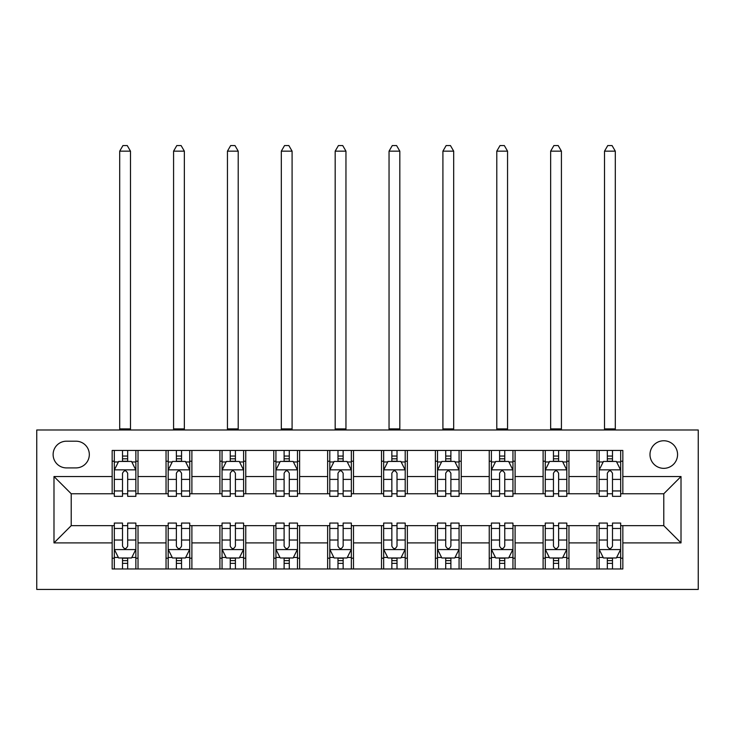 <?xml version="1.0" encoding="UTF-8"?>
<svg xmlns="http://www.w3.org/2000/svg" width="735" height="735" viewBox="0 0 735 735"><rect width="100%" height="100%" fill="white"/><g stroke="black" fill="none" stroke-linecap="round" stroke-linejoin="round"><path stroke-width="1.1" d="M663.779 440.761A13.79 13.79 0 0 0 649.988 454.552A13.79 13.79 0 0 0 663.779 468.342A13.79 13.79 0 0 0 677.569 454.552A13.79 13.79 0 0 0 663.779 440.761M36.75 589.433L698.25 589.433L698.25 429.984L36.75 429.984L36.75 589.433M66.481 467.91L75.962 467.91A13.359 13.359 0 0 0 89.321 454.552A13.359 13.359 0 0 0 75.962 441.193L66.481 441.193A13.359 13.359 0 0 0 53.122 454.552A13.359 13.359 0 0 0 66.481 467.91M112.161 542.899L53.986 542.899L53.986 476.528L112.161 476.528L112.161 493.764L71.221 493.764L71.221 525.654L112.161 525.654L112.161 568.963L622.839 568.963L622.839 525.654L663.779 525.654L663.779 493.764L622.839 493.764L622.839 476.528L681.014 476.528L681.014 542.899L622.839 542.899M622.839 476.528L622.839 450.454L112.161 450.454L112.161 476.528M596.976 450.454L596.976 493.764L599.135 493.764M607.321 493.764L612.494 493.764M620.68 493.764L622.839 493.764M596.976 493.764L566.814 493.764M543.11 450.454L543.11 493.764L545.269 493.764M553.455 493.764L558.628 493.764M543.11 493.764L512.947 493.764M489.244 450.454L489.244 493.764L491.393 493.764M499.589 493.764L504.752 493.764M489.244 493.764L459.072 493.764M435.377 450.454L435.377 493.764L437.527 493.764M445.713 493.764L450.886 493.764M435.377 493.764L405.205 493.764M381.502 450.454L381.502 493.764L383.661 493.764M391.847 493.764L397.019 493.764M381.502 493.764L351.339 493.764M327.635 450.454L327.635 493.764L329.794 493.764M337.981 493.764L343.153 493.764M327.635 493.764L297.473 493.764M273.769 450.454L273.769 493.764L275.928 493.764M284.114 493.764L289.287 493.764M273.769 493.764L243.607 493.764M219.903 450.454L219.903 493.764L222.053 493.764M230.248 493.764L235.411 493.764M219.903 493.764L189.731 493.764M166.036 450.454L166.036 493.764L168.186 493.764M176.372 493.764L181.545 493.764M166.036 493.764L135.865 493.764M112.161 493.764L114.32 493.764M122.506 493.764L127.679 493.764M112.161 525.654L114.32 525.654M122.506 525.654L127.679 525.654M135.865 525.654L138.024 525.654L138.024 568.963M168.186 525.654L138.024 525.654M176.372 525.654L181.545 525.654M189.731 525.654L191.89 525.654L191.89 568.963M222.053 525.654L191.89 525.654M230.248 525.654L235.411 525.654M243.607 525.654L245.756 525.654L245.756 568.963M275.928 525.654L245.756 525.654M284.114 525.654L289.287 525.654M297.473 525.654L299.623 525.654L299.623 568.963M329.794 525.654L299.623 525.654M337.981 525.654L343.153 525.654M351.339 525.654L353.498 525.654L353.498 568.963M383.661 525.654L353.498 525.654M391.847 525.654L397.019 525.654M405.205 525.654L407.365 525.654L407.365 568.963M437.527 525.654L407.365 525.654M445.713 525.654L450.886 525.654M459.072 525.654L461.231 525.654L461.231 568.963M491.393 525.654L461.231 525.654M499.589 525.654L504.752 525.654M512.947 525.654L515.097 525.654L515.097 568.963M545.269 525.654L515.097 525.654M553.455 525.654L558.628 525.654M566.814 525.654L568.963 525.654L568.963 568.963M599.135 525.654L568.963 525.654M607.321 525.654L612.494 525.654M620.68 525.654L622.839 525.654M138.024 450.454L138.024 493.764M112.161 461.231L114.32 461.231M122.506 461.231L127.679 461.231M135.865 461.231L138.024 461.231M112.161 558.196L114.32 558.196M122.506 558.196L127.679 558.196M135.865 558.196L138.024 558.196M166.036 525.654L166.036 568.963M191.89 450.454L191.89 493.764M166.036 461.231L168.186 461.231M176.372 461.231L181.545 461.231M189.731 461.231L191.89 461.231M166.036 558.196L168.186 558.196M176.372 558.196L181.545 558.196M189.731 558.196L191.89 558.196M219.903 525.654L219.903 568.963M219.903 558.196L222.053 558.196M230.248 558.196L235.411 558.196M243.607 558.196L245.756 558.196M245.756 450.454L245.756 493.764M219.903 461.231L222.053 461.231M230.248 461.231L235.411 461.231M243.607 461.231L245.756 461.231M273.769 525.654L273.769 568.963M273.769 558.196L275.928 558.196M284.114 558.196L289.287 558.196M297.473 558.196L299.623 558.196M299.623 450.454L299.623 493.764M273.769 461.231L275.928 461.231M284.114 461.231L289.287 461.231M297.473 461.231L299.623 461.231M327.635 525.654L327.635 568.963M327.635 558.196L329.794 558.196M337.981 558.196L343.153 558.196M351.339 558.196L353.498 558.196M353.498 450.454L353.498 493.764M327.635 461.231L329.794 461.231M337.981 461.231L343.153 461.231M351.339 461.231L353.498 461.231M381.502 525.654L381.502 568.963M381.502 558.196L383.661 558.196M391.847 558.196L397.019 558.196M405.205 558.196L407.365 558.196M407.365 450.454L407.365 493.764M381.502 461.231L383.661 461.231M391.847 461.231L397.019 461.231M405.205 461.231L407.365 461.231M435.377 525.654L435.377 568.963M435.377 558.196L437.527 558.196M445.713 558.196L450.886 558.196M459.072 558.196L461.231 558.196M461.231 450.454L461.231 493.764M435.377 461.231L437.527 461.231M445.713 461.231L450.886 461.231M459.072 461.231L461.231 461.231M489.244 525.654L489.244 568.963M489.244 558.196L491.393 558.196M499.589 558.196L504.752 558.196M512.947 558.196L515.097 558.196M515.097 450.454L515.097 493.764M489.244 461.231L491.393 461.231M499.589 461.231L504.752 461.231M512.947 461.231L515.097 461.231M543.11 525.654L543.11 568.963M543.11 558.196L545.269 558.196M553.455 558.196L558.628 558.196M566.814 558.196L568.963 558.196M568.963 450.454L568.963 493.764M543.11 461.231L545.269 461.231M553.455 461.231L558.628 461.231M566.814 461.231L568.963 461.231M596.976 525.654L596.976 568.963M596.976 558.196L599.135 558.196M607.321 558.196L612.494 558.196M620.68 558.196L622.839 558.196M596.976 461.231L599.135 461.231M607.321 461.231L612.494 461.231M620.68 461.231L622.839 461.231M71.221 493.764L53.986 476.528M71.221 525.654L53.986 542.899M681.014 476.528L663.779 493.764M681.014 542.899L663.779 525.654M127.679 456.058L122.506 456.058M135.865 490.952L127.679 490.952L127.679 496.355L135.865 496.355L135.865 470.069L131.556 461.442L118.629 461.442L114.32 470.069L114.32 496.355L122.506 496.355L122.506 490.952L114.32 490.952M114.32 470.069L114.32 450.454M135.865 470.069L135.865 450.454M122.506 461.442L122.506 450.454M127.679 450.454L127.679 461.442M127.679 490.952L127.679 473.294C125.961 469.977 124.233 469.977 122.506 473.294L122.506 490.952M119.704 429.984L119.704 151.162L130.481 151.162L127.247 145.567L122.938 145.567L119.704 151.162M130.481 429.984L130.481 151.162M122.506 563.368L127.679 563.368M114.32 528.474L122.506 528.474L122.506 523.072L114.32 523.072L114.32 549.357L118.629 557.975L131.556 557.975L135.865 549.357L135.865 523.072L127.679 523.072L127.679 528.474L135.865 528.474M135.865 549.357L135.865 568.963M114.32 549.357L114.32 568.963M127.679 557.975L127.679 568.963M122.506 568.963L122.506 557.975M122.506 528.474L122.506 546.123C124.233 549.449 125.951 549.449 127.679 546.123L127.679 528.474M181.545 456.058L176.372 456.058M189.731 490.952L181.545 490.952L181.545 496.355L189.731 496.355L189.731 470.069L185.422 461.442L172.495 461.442L168.186 470.069L168.186 496.355L176.372 496.355L176.372 490.952L168.186 490.952M168.186 470.069L168.186 450.454M189.731 470.069L189.731 450.454M176.372 461.442L176.372 450.454M181.545 450.454L181.545 461.442M181.545 490.952L181.545 473.294C179.827 469.977 178.1 469.977 176.372 473.294L176.372 490.952M173.579 429.984L173.579 151.162L184.347 151.162L181.113 145.567L176.804 145.567L173.579 151.162M184.347 429.984L184.347 151.162M235.411 456.058L230.248 456.058M243.607 490.952L235.411 490.952L235.411 496.355L243.607 496.355L243.607 470.069L239.298 461.442L226.362 461.442L222.053 470.069L222.053 496.355L230.248 496.355L230.248 490.952L222.053 490.952M222.053 470.069L222.053 450.454M243.607 470.069L243.607 450.454M230.248 461.442L230.248 450.454M235.411 450.454L235.411 461.442M235.411 490.952L235.411 473.294C233.693 469.977 231.966 469.977 230.248 473.294L230.248 490.952M227.446 429.984L227.446 151.162L238.213 151.162L234.989 145.567L230.671 145.567L227.446 151.162M238.213 429.984L238.213 151.162M289.287 456.058L284.114 456.058M297.473 490.952L289.287 490.952L289.287 496.355L297.473 496.355L297.473 470.069L293.164 461.442L280.237 461.442L275.928 470.069L275.928 496.355L284.114 496.355L284.114 490.952L275.928 490.952M275.928 470.069L275.928 450.454M297.473 470.069L297.473 450.454M284.114 461.442L284.114 450.454M289.287 450.454L289.287 461.442M289.287 490.952L289.287 473.294C287.56 469.977 285.841 469.977 284.114 473.294L284.114 490.952M281.312 429.984L281.312 151.162L292.089 151.162L288.855 145.567L284.546 145.567L281.312 151.162M292.089 429.984L292.089 151.162M176.372 563.368L181.545 563.368M168.186 528.474L176.372 528.474L176.372 523.072L168.186 523.072L168.186 549.357L172.495 557.975L185.422 557.975L189.731 549.357L189.731 523.072L181.545 523.072L181.545 528.474L189.731 528.474M189.731 549.357L189.731 568.963M168.186 549.357L168.186 568.963M181.545 557.975L181.545 568.963M176.372 568.963L176.372 557.975M176.372 528.474L176.372 546.123C178.1 549.449 179.818 549.449 181.545 546.123L181.545 528.474M230.248 563.368L235.411 563.368M222.053 528.474L230.248 528.474L230.248 523.072L222.053 523.072L222.053 549.357L226.362 557.975L239.298 557.975L243.607 549.357L243.607 523.072L235.411 523.072L235.411 528.474L243.607 528.474M243.607 549.357L243.607 568.963M222.053 549.357L222.053 568.963M235.411 557.975L235.411 568.963M230.248 568.963L230.248 557.975M230.248 528.474L230.248 546.123C231.966 549.449 233.693 549.449 235.411 546.123L235.411 528.474M284.114 563.368L289.287 563.368M275.928 528.474L284.114 528.474L284.114 523.072L275.928 523.072L275.928 549.357L280.237 557.975L293.164 557.975L297.473 549.357L297.473 523.072L289.287 523.072L289.287 528.474L297.473 528.474M297.473 549.357L297.473 568.963M275.928 549.357L275.928 568.963M289.287 557.975L289.287 568.963M284.114 568.963L284.114 557.975M284.114 528.474L284.114 546.123C285.832 549.449 287.56 549.449 289.287 546.123L289.287 528.474M343.153 456.058L337.981 456.058M351.339 490.952L343.153 490.952L343.153 496.355L351.339 496.355L351.339 470.069L347.03 461.442L334.103 461.442L329.794 470.069L329.794 496.355L337.981 496.355L337.981 490.952L329.794 490.952M329.794 470.069L329.794 450.454M351.339 470.069L351.339 450.454M337.981 461.442L337.981 450.454M343.153 450.454L343.153 461.442M343.153 490.952L343.153 473.294C341.426 469.977 339.708 469.977 337.981 473.294L337.981 490.952M335.178 429.984L335.178 151.162L345.955 151.162L342.721 145.567L338.412 145.567L335.178 151.162M345.955 429.984L345.955 151.162M337.981 563.368L343.153 563.368M329.794 528.474L337.981 528.474L337.981 523.072L329.794 523.072L329.794 549.357L334.103 557.975L347.03 557.975L351.339 549.357L351.339 523.072L343.153 523.072L343.153 528.474L351.339 528.474M351.339 549.357L351.339 568.963M329.794 549.357L329.794 568.963M343.153 557.975L343.153 568.963M337.981 568.963L337.981 557.975M337.981 528.474L337.981 546.123C339.699 549.449 341.426 549.449 343.153 546.123L343.153 528.474M397.019 456.058L391.847 456.058M405.205 490.952L397.019 490.952L397.019 496.355L405.205 496.355L405.205 470.069L400.897 461.442L387.97 461.442L383.661 470.069L383.661 496.355L391.847 496.355L391.847 490.952L383.661 490.952M383.661 470.069L383.661 450.454M405.205 470.069L405.205 450.454M391.847 461.442L391.847 450.454M397.019 450.454L397.019 461.442M397.019 490.952L397.019 473.294C395.301 469.977 393.574 469.977 391.847 473.294L391.847 490.952M389.045 429.984L389.045 151.162L399.822 151.162L396.588 145.567L392.279 145.567L389.045 151.162M399.822 429.984L399.822 151.162M450.886 456.058L445.713 456.058M459.072 490.952L450.886 490.952L450.886 496.355L459.072 496.355L459.072 470.069L454.763 461.442L441.836 461.442L437.527 470.069L437.527 496.355L445.713 496.355L445.713 490.952L437.527 490.952M437.527 470.069L437.527 450.454M459.072 470.069L459.072 450.454M445.713 461.442L445.713 450.454M450.886 450.454L450.886 461.442M450.886 490.952L450.886 473.294C449.168 469.977 447.44 469.977 445.713 473.294L445.713 490.952M442.911 429.984L442.911 151.162L453.688 151.162L450.454 145.567L446.145 145.567L442.911 151.162M453.688 429.984L453.688 151.162M504.752 456.058L499.589 456.058M512.947 490.952L504.752 490.952L504.752 496.355L512.947 496.355L512.947 470.069L508.638 461.442L495.702 461.442L491.393 470.069L491.393 496.355L499.589 496.355L499.589 490.952L491.393 490.952M491.393 470.069L491.393 450.454M512.947 470.069L512.947 450.454M499.589 461.442L499.589 450.454M504.752 450.454L504.752 461.442M504.752 490.952L504.752 473.294C503.034 469.977 501.307 469.977 499.589 473.294L499.589 490.952M496.786 429.984L496.786 151.162L507.554 151.162L504.329 145.567L500.011 145.567L496.786 151.162M507.554 429.984L507.554 151.162M558.628 456.058L553.455 456.058M566.814 490.952L558.628 490.952L558.628 496.355L566.814 496.355L566.814 470.069L562.505 461.442L549.578 461.442L545.269 470.069L545.269 496.355L553.455 496.355L553.455 490.952L545.269 490.952M545.269 470.069L545.269 450.454M566.814 470.069L566.814 450.454M553.455 461.442L553.455 450.454M558.628 450.454L558.628 461.442M558.628 490.952L558.628 473.294C556.9 469.977 555.182 469.977 553.455 473.294L553.455 490.952M550.653 429.984L550.653 151.162L561.421 151.162L558.196 145.567L553.887 145.567L550.653 151.162M561.421 429.984L561.421 151.162M612.494 456.058L607.321 456.058M620.68 490.952L612.494 490.952L612.494 496.355L620.68 496.355L620.68 470.069L616.371 461.442L603.444 461.442L599.135 470.069L599.135 496.355L607.321 496.355L607.321 490.952L599.135 490.952M599.135 470.069L599.135 450.454M620.68 470.069L620.68 450.454M607.321 461.442L607.321 450.454M612.494 450.454L612.494 461.442M612.494 490.952L612.494 473.294C610.767 469.977 609.049 469.977 607.321 473.294L607.321 490.952M604.519 429.984L604.519 151.162L615.296 151.162L612.062 145.567L607.753 145.567L604.519 151.162M615.296 429.984L615.296 151.162M391.847 563.368L397.019 563.368M383.661 528.474L391.847 528.474L391.847 523.072L383.661 523.072L383.661 549.357L387.97 557.975L400.897 557.975L405.205 549.357L405.205 523.072L397.019 523.072L397.019 528.474L405.205 528.474M405.205 549.357L405.205 568.963M383.661 549.357L383.661 568.963M397.019 557.975L397.019 568.963M391.847 568.963L391.847 557.975M391.847 528.474L391.847 546.123C393.574 549.449 395.292 549.449 397.019 546.123L397.019 528.474M445.713 563.368L450.886 563.368M437.527 528.474L445.713 528.474L445.713 523.072L437.527 523.072L437.527 549.357L441.836 557.975L454.763 557.975L459.072 549.357L459.072 523.072L450.886 523.072L450.886 528.474L459.072 528.474M459.072 549.357L459.072 568.963M437.527 549.357L437.527 568.963M450.886 557.975L450.886 568.963M445.713 568.963L445.713 557.975M445.713 528.474L445.713 546.123C447.44 549.449 449.158 549.449 450.886 546.123L450.886 528.474M499.589 563.368L504.752 563.368M491.393 528.474L499.589 528.474L499.589 523.072L491.393 523.072L491.393 549.357L495.702 557.975L508.638 557.975L512.947 549.357L512.947 523.072L504.752 523.072L504.752 528.474L512.947 528.474M512.947 549.357L512.947 568.963M491.393 549.357L491.393 568.963M504.752 557.975L504.752 568.963M499.589 568.963L499.589 557.975M499.589 528.474L499.589 546.123C501.307 549.449 503.034 549.449 504.752 546.123L504.752 528.474M553.455 563.368L558.628 563.368M545.269 528.474L553.455 528.474L553.455 523.072L545.269 523.072L545.269 549.357L549.578 557.975L562.505 557.975L566.814 549.357L566.814 523.072L558.628 523.072L558.628 528.474L566.814 528.474M566.814 549.357L566.814 568.963M545.269 549.357L545.269 568.963M558.628 557.975L558.628 568.963M553.455 568.963L553.455 557.975M553.455 528.474L553.455 546.123C555.173 549.449 556.9 549.449 558.628 546.123L558.628 528.474M607.321 563.368L612.494 563.368M599.135 528.474L607.321 528.474L607.321 523.072L599.135 523.072L599.135 549.357L603.444 557.975L616.371 557.975L620.68 549.357L620.68 523.072L612.494 523.072L612.494 528.474L620.68 528.474M620.68 549.357L620.68 568.963M599.135 549.357L599.135 568.963M612.494 557.975L612.494 568.963M607.321 568.963L607.321 557.975M607.321 528.474L607.321 546.123C609.039 549.449 610.767 549.449 612.494 546.123L612.494 528.474M166.036 542.899L138.024 542.899M166.036 476.528L138.024 476.528M219.903 476.528L191.89 476.528M219.903 542.899L191.89 542.899M273.769 476.528L245.756 476.528M273.769 542.899L245.756 542.899M327.635 476.528L299.623 476.528M327.635 542.899L299.623 542.899M381.502 476.528L353.498 476.528M381.502 542.899L353.498 542.899M435.377 476.528L407.365 476.528M435.377 542.899L407.365 542.899M489.244 476.528L461.231 476.528M489.244 542.899L461.231 542.899M543.11 476.528L515.097 476.528M543.11 542.899L515.097 542.899M596.976 476.528L568.963 476.528M596.976 542.899L568.963 542.899M135.764 469.849L114.43 469.849M114.32 461.966L118.372 461.966M131.813 461.966L135.865 461.966M122.506 479.395L114.32 479.395M135.865 479.395L127.679 479.395M127.679 458.805L122.506 458.805M119.704 428.909L130.481 428.909M114.43 549.578L135.764 549.578M135.865 557.461L131.813 557.461M118.372 557.461L114.32 557.461M127.679 540.023L135.865 540.023M114.32 540.023L122.506 540.023M122.506 560.621L127.679 560.621M189.63 469.849L168.297 469.849M168.186 461.966L172.238 461.966M185.689 461.966L189.731 461.966M176.372 479.395L168.186 479.395M189.731 479.395L181.545 479.395M181.545 458.805L176.372 458.805M173.579 428.909L184.347 428.909M243.496 469.849L222.163 469.849M222.053 461.966L226.104 461.966M239.555 461.966L243.607 461.966M230.248 479.395L222.053 479.395M243.607 479.395L235.411 479.395M235.411 458.805L230.248 458.805M227.446 428.909L238.213 428.909M297.363 469.849L276.029 469.849M275.928 461.966L279.971 461.966M293.421 461.966L297.473 461.966M284.114 479.395L275.928 479.395M297.473 479.395L289.287 479.395M289.287 458.805L284.114 458.805M281.312 428.909L292.089 428.909M168.297 549.578L189.63 549.578M189.731 557.461L185.689 557.461M172.238 557.461L168.186 557.461M181.545 540.023L189.731 540.023M168.186 540.023L176.372 540.023M176.372 560.621L181.545 560.621M222.163 549.578L243.496 549.578M243.607 557.461L239.555 557.461M226.104 557.461L222.053 557.461M235.411 540.023L243.607 540.023M222.053 540.023L230.248 540.023M230.248 560.621L235.411 560.621M276.029 549.578L297.363 549.578M297.473 557.461L293.421 557.461M279.971 557.461L275.928 557.461M289.287 540.023L297.473 540.023M275.928 540.023L284.114 540.023M284.114 560.621L289.287 560.621M351.229 469.849L329.896 469.849M329.794 461.966L333.846 461.966M347.287 461.966L351.339 461.966M337.981 479.395L329.794 479.395M351.339 479.395L343.153 479.395M343.153 458.805L337.981 458.805M335.178 428.909L345.955 428.909M329.896 549.578L351.229 549.578M351.339 557.461L347.287 557.461M333.846 557.461L329.794 557.461M343.153 540.023L351.339 540.023M329.794 540.023L337.981 540.023M337.981 560.621L343.153 560.621M405.104 469.849L383.771 469.849M383.661 461.966L387.712 461.966M401.154 461.966L405.205 461.966M391.847 479.395L383.661 479.395M405.205 479.395L397.019 479.395M397.019 458.805L391.847 458.805M389.045 428.909L399.822 428.909M458.971 469.849L437.637 469.849M437.527 461.966L441.579 461.966M455.029 461.966L459.072 461.966M445.713 479.395L437.527 479.395M459.072 479.395L450.886 479.395M450.886 458.805L445.713 458.805M442.911 428.909L453.688 428.909M512.837 469.849L491.504 469.849M491.393 461.966L495.445 461.966M508.896 461.966L512.947 461.966M499.589 479.395L491.393 479.395M512.947 479.395L504.752 479.395M504.752 458.805L499.589 458.805M496.786 428.909L507.554 428.909M566.703 469.849L545.37 469.849M545.269 461.966L549.311 461.966M562.762 461.966L566.814 461.966M553.455 479.395L545.269 479.395M566.814 479.395L558.628 479.395M558.628 458.805L553.455 458.805M550.653 428.909L561.421 428.909M620.57 469.849L599.236 469.849M599.135 461.966L603.187 461.966M616.628 461.966L620.68 461.966M607.321 479.395L599.135 479.395M620.68 479.395L612.494 479.395M612.494 458.805L607.321 458.805M604.519 428.909L615.296 428.909M383.771 549.578L405.104 549.578M405.205 557.461L401.154 557.461M387.712 557.461L383.661 557.461M397.019 540.023L405.205 540.023M383.661 540.023L391.847 540.023M391.847 560.621L397.019 560.621M437.637 549.578L458.971 549.578M459.072 557.461L455.029 557.461M441.579 557.461L437.527 557.461M450.886 540.023L459.072 540.023M437.527 540.023L445.713 540.023M445.713 560.621L450.886 560.621M491.504 549.578L512.837 549.578M512.947 557.461L508.896 557.461M495.445 557.461L491.393 557.461M504.752 540.023L512.947 540.023M491.393 540.023L499.589 540.023M499.589 560.621L504.752 560.621M545.37 549.578L566.703 549.578M566.814 557.461L562.762 557.461M549.311 557.461L545.269 557.461M558.628 540.023L566.814 540.023M545.269 540.023L553.455 540.023M553.455 560.621L558.628 560.621M599.236 549.578L620.57 549.578M620.68 557.461L616.628 557.461M603.187 557.461L599.135 557.461M612.494 540.023L620.68 540.023M599.135 540.023L607.321 540.023M607.321 560.621L612.494 560.621"/></g></svg>
